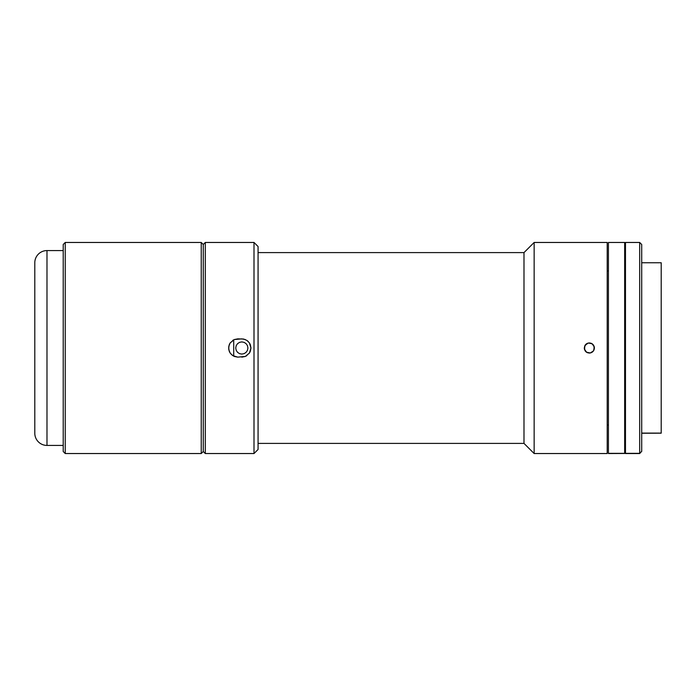 <?xml version="1.0" encoding="UTF-8"?>
<svg xmlns="http://www.w3.org/2000/svg" width="696" height="696" viewBox="0 0 696 696"><rect width="100%" height="100%" fill="white"/><g stroke="black" fill="none" stroke-linecap="round" stroke-linejoin="round"><path stroke-width="1.04" d="M34.8 262.757L34.8 433.243A12.18 12.18 0 0 0 46.98 445.423L46.98 250.577A12.18 12.18 0 0 0 34.8 262.757A12.18 12.18 0 0 1 46.98 250.577L46.98 445.423L63.214 445.423L46.98 445.423A12.18 12.18 0 0 1 34.8 433.243M63.214 250.577L46.98 250.577L63.214 250.577M34.8 263.166L34.8 432.834M65.241 242.46L201.231 242.46L203.267 244.487L201.231 242.46L201.231 453.54L65.241 453.54L63.214 451.513L63.214 244.487L65.241 242.46L63.214 244.487L63.214 451.513L65.241 453.54L65.241 242.46L65.241 453.54L201.231 453.54L203.267 451.513L201.231 453.54L201.231 242.46L65.241 242.46M203.267 451.513L203.267 244.487L203.267 451.513L205.294 453.54L254.005 453.54L254.005 242.46L205.294 242.46L205.294 453.54L205.294 242.46L203.267 244.487L205.294 242.46L254.005 242.46L254.005 453.54L258.068 449.486L258.068 246.515L254.005 242.46L258.068 246.515L258.068 449.486L254.005 453.54L205.294 453.54L203.267 451.513L203.267 244.487M241.825 357.135L245.323 356.439L237.771 357.135L232.69 355.586L230.176 353.072L228.81 349.784L228.81 346.216L230.176 342.919L234.274 339.561L237.771 338.865L243.617 339.048L246.906 340.414L249.42 342.928L250.96 348.009L249.42 353.081L245.323 356.439L237.771 357.135L234.265 356.439L231.307 354.455L234.274 356.439L237.771 357.135M237.771 338.865L234.3 339.552L241.825 338.865L245.331 339.561L241.825 338.865M230.176 353.081L229.323 351.489L230.176 353.081M228.636 348.009L229.332 351.497L228.636 347.991L229.332 344.503L228.636 348.009M230.176 342.928L229.323 344.511L230.176 342.928M232.69 340.414L234.265 339.561M232.699 340.405L234.274 339.561M246.897 340.405L248.289 341.545L246.897 340.405M249.42 342.919L250.264 344.511L249.42 342.919M250.96 347.991L250.264 344.503L250.96 348.009L250.264 351.497L250.96 347.991M249.42 353.072L250.264 351.489L249.42 353.072M246.906 355.586L245.323 356.439L246.906 355.586M608.426 453.47L608.426 242.46L608.426 453.348L624.669 453.348L624.669 242.46L624.669 453.348L608.426 453.54L624.669 453.47M641.712 433.095L661.2 433.095L661.2 262.757L661.2 433.095L641.712 433.095M608.426 424.986L607.208 424.986L608.426 424.986M661.2 433.182L641.712 433.243M625.478 242.46L625.478 453.348L639.685 453.348L639.685 242.46L639.685 453.348L641.712 451.33L641.712 244.487L639.685 242.46L625.478 242.46L625.478 453.47M641.712 451.443L641.712 244.557M639.685 453.348L625.478 453.54L639.685 453.54L641.712 451.33L639.685 453.348M625.478 245.366L624.669 245.366M624.669 447.154L625.478 447.154M625.478 450.634L624.669 450.634M258.068 443.395L523.992 443.395L523.992 252.605L258.068 252.605L523.992 252.605L523.992 443.395L534.145 453.54L534.145 242.46L523.992 252.605L534.145 242.46L534.145 453.54L607.208 453.54L607.208 242.46L534.145 242.46L607.208 242.46L607.208 453.54L534.145 453.54L523.992 443.395L258.068 443.395M590.347 352.976L586.528 352.22L584.37 348.992L585.127 345.181L588.355 343.024L592.165 343.78L594.323 347.008L593.575 350.81L590.347 352.976M587.407 352.689L589.347 353.072L587.407 352.689L585.092 350.767M585.771 351.602L586.484 352.193M586.589 352.263L587.389 352.681M585.162 350.862L585.762 351.584M585.092 345.242L584.275 348L584.657 349.94L584.657 346.06L587.407 343.311L589.347 342.928L587.407 343.311M585.745 344.424L585.162 345.129M587.398 343.319L586.589 343.746M586.484 343.807L585.762 344.407M592.105 343.746L589.347 342.928L591.287 343.311L593.61 345.242M593.54 345.138L592.209 343.807M594.428 348L594.036 346.06L594.036 349.94L594.428 348M592.218 352.185L593.54 350.862M593.61 350.758L592.113 352.254M589.347 353.072L591.295 352.689L589.347 353.072M233.708 339.822L233.708 356.178L233.708 339.822M241.825 354.09L239.494 353.629L237.519 352.306L236.205 350.332L235.735 348L236.205 345.668L237.519 343.694L239.494 342.371L241.825 341.91L244.157 342.371L246.132 343.694L247.454 345.668L247.915 348L247.454 350.332L246.132 352.306L244.157 353.629L241.825 354.09M608.426 242.46L624.669 242.46M641.712 262.757L661.2 262.757M608.426 425.125L607.208 425.125M608.426 270.875L607.208 270.875"/></g></svg>

